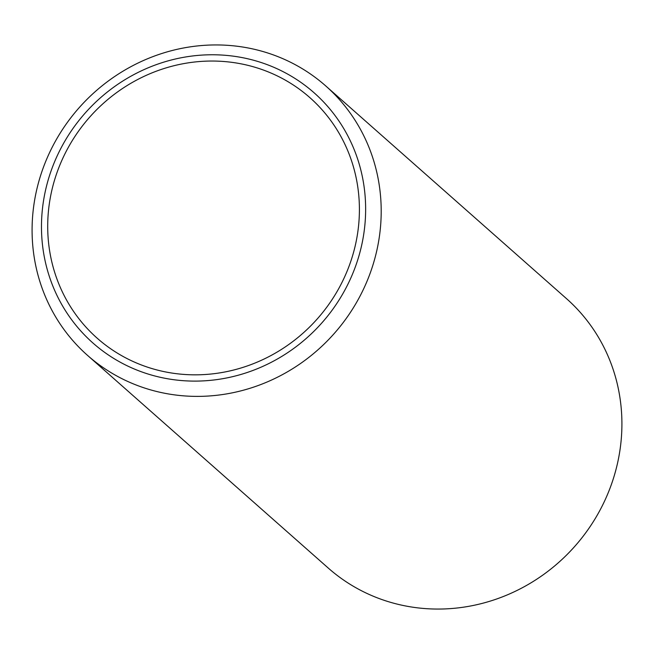 <?xml version="1.0" encoding="UTF-8"?>
<svg xmlns="http://www.w3.org/2000/svg" width="654" height="654" viewBox="0 0 654 654"><rect width="100%" height="100%" fill="white"/><g stroke="black" fill="none" stroke-linecap="round" stroke-linejoin="round"><path stroke-width="0.98" d="M200.426 381.012A166.974 158.162 -48.5 0 0 365.611 212.313A166.974 158.162 -48.5 0 0 206.689 54.862A166.974 158.162 -48.5 0 0 41.504 223.562A166.974 158.162 -48.5 0 0 200.426 381.012M210.016 45.044A179.817 170.326 131.5 0 1 325.7 85.903A179.817 170.326 131.5 0 1 368.423 277.803A179.817 170.326 131.5 0 1 203.271 396.283A179.817 170.326 131.5 0 1 87.579 355.424A179.817 170.326 131.5 0 1 44.864 163.525A179.817 170.326 131.5 0 1 210.016 45.044M87.579 355.424L328.3 568.097A179.817 170.326 -48.5 0 0 443.984 608.956A179.817 170.326 -48.5 0 0 609.136 490.475A179.817 170.326 -48.5 0 0 566.421 298.576L325.7 85.903M206.566 61.133A160.557 152.08 -48.5 0 0 59.113 166.925A160.557 152.08 -48.5 0 0 97.25 338.257A160.557 152.08 -48.5 0 0 200.541 374.742A160.557 152.08 -48.5 0 0 348.002 268.949A160.557 152.08 -48.5 0 0 309.857 97.618A160.557 152.08 -48.5 0 0 206.566 61.133"/></g></svg>

